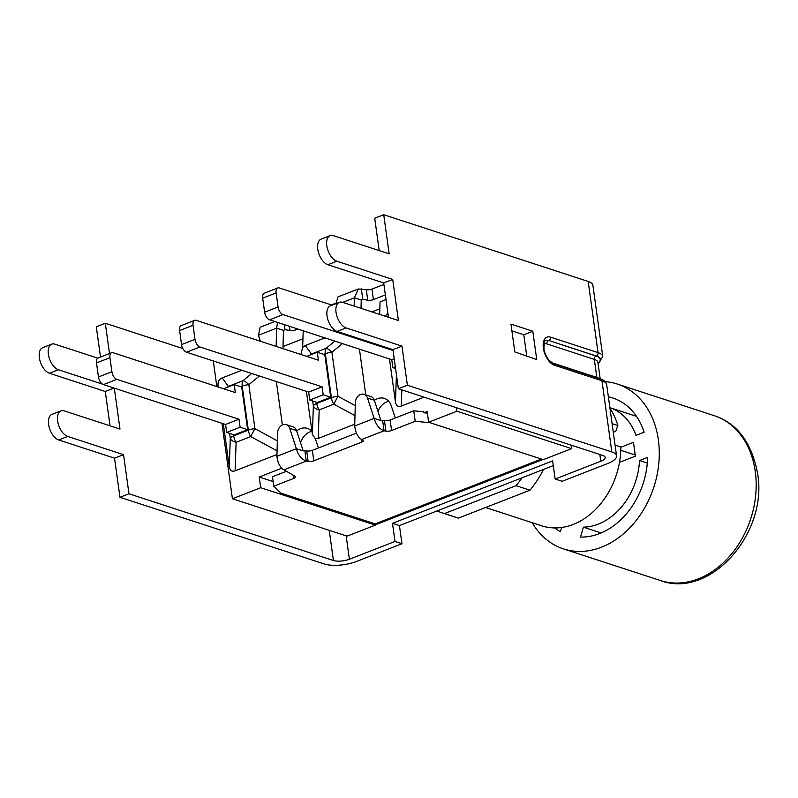 <?xml version="1.0" encoding="UTF-8"?>
<svg xmlns="http://www.w3.org/2000/svg" width="798" height="798" viewBox="0 0 798 798"><rect width="100%" height="100%" fill="white"/><g stroke="black" fill="none" stroke-linecap="round" stroke-linejoin="round"><path stroke-width="1.2" d="M620.854 447.239L633.452 442.331L635.378 456.177L619.497 462.361M635.208 454.99L620.784 450.291M580.296 521.104L580.076 521.852L579.298 521.643M601.153 532.944L583.408 527.149L580.505 537.084A72.069 55.531 108.1 0 0 647.617 457.374L639.497 460.536A61.935 47.72 108.1 0 1 583.408 527.149M647.308 463.089L639.497 460.536M636.515 416.376L609.881 407.678A61.935 47.72 108.1 0 1 636.006 435.369L644.126 432.197A72.069 55.531 108.1 0 0 612.665 397.933A72.069 55.531 108.1 0 0 608.365 396.776M554.76 527.947A72.069 55.531 108.1 0 0 560.386 531.658L561.602 527.498M532.206 522.7A86.713 66.813 -71.9 0 0 563.408 548.874A86.713 66.813 -71.9 0 0 632.964 524.376A86.713 66.813 -71.9 0 0 658.37 439.917A86.713 66.813 -71.9 0 0 617.203 384.018A86.713 66.813 -71.9 0 0 605.193 381.614M430.142 422.741L415.209 421.294L391.589 430.501A4.509 1.536 -7.9 0 1 385.923 431.129L384.047 430.8L361.703 439.508L362.811 440.147A4.509 1.536 -7.9 0 1 363.27 440.705A4.509 1.536 -7.9 0 1 361.534 442.212L313.804 460.815A4.509 1.536 -7.9 0 1 308.148 461.453L306.272 461.114L283.918 469.832L295.15 476.296A4.509 1.536 -7.9 0 1 295.609 476.855A4.509 1.536 -7.9 0 1 293.883 478.361L273.784 486.191L280.996 493.154L375.16 523.877A11.282 6.075 -111.3 0 1 375.16 523.877A11.282 6.075 -111.3 0 0 377.793 523.877L542.889 459.528M273.784 486.191L272.477 476.735L286.452 471.289M335.918 303.14L331.35 304.926M383.898 284.437L371.968 289.095A4.509 1.536 -7.9 0 1 366.302 289.724L358.282 288.986L354.422 297.824L354.192 306.113M386.003 299.559L380.067 301.873L379.649 314.412M385.354 294.931L373.424 299.579A4.509 1.536 -7.9 0 1 367.758 300.218L362.791 299.32L361.334 288.836M297.834 329.045L295.639 329.903A4.509 1.536 -7.9 0 1 289.983 330.532L285.016 329.644L284.317 324.636M302.941 338.781L283.021 346.551M304.656 331.27L303.17 331.848L302.651 347.389L305.305 345.524L324.916 337.883M379.838 308.806L371.918 311.898M356.437 433.144L312.357 450.331A4.509 1.536 -7.9 0 1 306.691 450.97L304.816 450.631L306.272 461.114C301.494 459.279 298.203 455.149 296.387 448.715L302.881 450.83M427.369 413.135L423.938 412.805L423.788 411.778L413.753 410.8L390.132 420.007A4.509 1.536 -7.9 0 1 384.466 420.646L382.601 420.307L384.047 430.8C379.279 428.965 375.978 424.825 374.172 418.391L380.666 420.516M413.753 410.8L415.209 421.294M361.703 439.508C357.883 437.294 355.549 432.785 354.701 425.982L374.172 418.391L367.479 398.002A7.88 6.075 -71.9 0 0 364.048 394.312L370.871 396.536A7.88 6.075 -71.9 0 1 374.302 400.237L380.975 420.576L382.601 420.307M283.918 469.832C280.108 467.618 277.774 463.109 276.916 456.296L296.387 448.715L289.694 428.327A7.88 6.075 -71.9 0 0 286.273 424.636L293.095 426.86A7.88 6.075 -71.9 0 1 296.517 430.551L303.2 450.9L304.816 450.631M364.048 394.312A7.88 6.075 -71.9 0 0 355.339 402.741L354.701 425.982M286.273 424.636A7.88 6.075 -71.9 0 0 277.554 433.055L276.916 456.296M260.427 341.285L258.442 335.24L260.188 327.23L274.791 321.524M285.016 329.644L283.47 330.372L276.647 328.148L276.138 346.412M277.524 322.422L276.647 328.148L258.442 335.24M335.988 303.649L337.963 296.906L358.272 288.976M362.791 299.32L361.245 300.048L354.422 297.824L342.741 302.372M283.47 330.372L282.961 348.636M361.245 300.048L361.015 308.337M354.751 424.187L318.203 438.431L315.33 438.73L318.432 447.967M388.706 401.314A15.86 12.219 -71.9 0 0 377.933 411.319M374.352 400.406A15.86 12.219 108.1 0 1 384.357 398.421A15.86 12.219 108.1 0 1 391.219 405.753L395.329 417.992M423.938 412.805L427.149 411.549L428.636 422.252L543.278 459.658L571.558 448.626L571.069 445.104M428.636 422.252L456.925 411.219L456.436 407.698M359.419 349.135L365.773 394.87M424.107 397.155L401.284 406.052C398.062 407.14 396.117 405.813 395.459 402.062L389.484 358.95M384.955 316.148L387.908 313.345M221.944 423.279L232.418 498.74L347.06 536.146L375.339 525.114L375.17 523.877L541.443 459.059M277.754 287.958L264.318 293.195A6.753 3.641 68.7 0 0 262.682 298.153L276.118 292.916A6.753 3.641 -111.3 0 1 277.754 287.958A6.753 3.641 -111.3 0 1 279.34 287.958L332.078 305.165M276.118 292.916L278.063 306.971L264.627 312.208L262.682 298.153M395.569 368.546L392.855 367.659L391.748 359.689L269.594 319.828L283.031 314.592A6.753 3.641 -111.3 0 1 278.063 306.971M264.627 312.208A6.753 3.641 68.7 0 0 269.594 319.828M394.212 358.731L391.748 359.689M393.065 350.502L283.031 314.592M395.319 366.701L392.855 367.659M301.305 354.621L301.135 353.404L302.233 354.92M302.651 347.389L301.135 353.404M312.686 400.995L313.365 405.923A9.007 5.037 2 0 0 319.19 409.903A9.007 4.858 -111.3 0 1 316.766 403.449A9.007 3.072 172.1 0 0 313.365 405.923L312.377 434.451L315.33 438.73M312.377 434.451L306.392 391.339M194.672 320.347L181.236 325.584A6.753 3.641 68.7 0 0 179.6 330.542L193.036 325.305A6.753 3.641 -111.3 0 1 194.672 320.347A6.753 3.641 -111.3 0 1 196.258 320.347L318.402 360.197L317.295 352.227L306.671 356.377M193.036 325.305L194.981 339.35L181.545 344.596L179.6 330.542M317.295 352.227L324.806 354.681L330.711 397.254L317.275 402.491L309.764 400.047L308.666 392.077L186.513 352.217L199.949 346.98A6.753 3.641 -111.3 0 1 194.981 339.35M181.545 344.596A6.753 3.641 68.7 0 0 186.513 352.217M199.949 346.98L322.093 386.84L308.666 392.077M355.26 405.653L338.013 396.317A9.007 3.072 172.1 0 0 331.419 397.743A9.007 4.858 68.7 0 0 333.833 404.197A9.007 0.569 -61.6 0 1 338.013 396.317L331.908 352.297A9.007 2.973 -129.5 0 0 326.083 348.317A9.007 4.858 68.7 0 0 325.305 353.723A9.007 3.072 -7.9 0 1 331.908 352.297L342.452 343.599M311.1 354.641A9.007 4.858 -111.3 0 1 311.439 354.023A9.007 8.579 144.2 0 0 310.193 355M322.093 386.84L323.2 394.811L309.764 400.047M330.711 397.254L323.2 394.811M111.59 352.726L98.154 357.963A6.753 3.641 68.7 0 0 96.508 362.93L109.944 357.694A6.753 3.641 -111.3 0 1 111.59 352.726A6.753 3.641 -111.3 0 1 113.166 352.736L235.32 392.586L234.213 384.616L223.59 388.756M109.944 357.694L111.9 371.738L98.463 376.975L96.508 362.93M234.213 384.616L241.714 387.07L247.629 429.643L234.193 434.88L226.682 432.436L225.575 424.466L103.431 384.606L116.867 379.369A6.753 3.641 -111.3 0 1 111.9 371.738M98.463 376.975A6.753 3.641 68.7 0 0 103.431 384.606M116.867 379.369L239.011 419.229L225.575 424.466M239.011 419.229L240.118 427.199L226.682 432.436M277.345 440.835L254.931 428.696A9.007 3.072 172.1 0 0 248.328 430.132A9.007 4.858 68.7 0 0 250.752 436.586A9.007 0.569 -61.6 0 1 254.931 428.696L248.826 384.686A9.007 2.973 -129.5 0 0 243.001 380.696A9.007 4.858 68.7 0 0 242.223 386.112A9.007 3.072 -7.9 0 1 248.826 384.686L259.37 375.988M228.019 387.03A9.007 4.858 -111.3 0 1 228.348 386.412A9.007 8.579 144.2 0 0 227.111 387.389M229.595 433.384L230.283 438.311A9.007 5.037 2 0 0 236.108 442.291A9.007 4.858 -111.3 0 1 233.684 435.838A9.007 3.072 172.1 0 0 230.283 438.311L229.295 466.84L223.31 423.718M276.966 454.511L235.121 470.82C231.899 471.917 229.954 470.591 229.295 466.84M218.213 387.01L218.044 385.793C217.655 381.943 219.041 379.309 222.223 377.913L241.824 370.272M247.629 429.643L240.118 427.199M276.337 381.524L282.372 424.975M213.295 360.955L216.847 386.561M232.418 498.74L260.697 487.718L259.22 477.014L281.744 468.236M296.666 431A15.86 12.219 108.1 0 1 307.459 428.396A15.86 12.219 108.1 0 1 311.968 431.479M311.809 431.289A15.86 12.219 -71.9 0 0 300.507 442.71M260.697 487.718L375.339 525.114M259.22 477.014L273.145 481.563M456.925 411.219L571.558 448.626M562.121 481.304L607.727 463.518A22.972 7.82 172.1 0 0 616.555 455.828A22.972 7.82 172.1 0 0 611.837 451.947L407.389 385.244L398.382 388.756L602.819 455.468A11.481 3.91 172.1 0 1 605.183 457.404A11.481 3.91 172.1 0 1 600.764 461.254L555.159 479.029L562.121 481.304M553.293 465.613L399.439 525.593L401.963 543.737L395 541.463L392.486 523.318L552.635 460.885L555.159 479.029M114.314 388.157L119.989 429.075L64.169 410.86A13.736 7.401 68.7 0 0 60.957 410.85L51.94 414.371A13.736 7.401 68.7 0 0 49.157 427.159A13.736 7.401 68.7 0 0 58.713 439.967L114.533 458.172L119.959 497.294L324.397 563.996A22.972 7.82 -7.9 0 0 356.347 561.513L401.963 543.737M399.439 525.593L392.486 523.318M407.389 385.244L401.963 346.132L346.142 327.918A13.736 7.401 68.7 0 1 336.596 315.11A13.736 7.401 68.7 0 1 339.379 302.322A13.736 7.401 68.7 0 1 342.591 302.322L398.411 320.537L392.706 279.43L336.886 261.215A13.736 7.401 68.7 0 1 327.34 248.407A13.736 7.401 68.7 0 1 330.123 235.619A13.736 7.401 68.7 0 1 333.345 235.629L389.155 253.844L383.728 214.722L374.711 218.243L379.21 250.592M383.728 214.722L588.176 281.435A22.972 7.82 172.1 0 1 592.894 285.305L602.779 356.507A22.972 7.82 172.1 0 0 598.051 352.636A2.703 2.085 108.1 0 1 596.286 355.988A20.269 6.903 -7.9 0 1 598.041 363.339M100.498 357.055L96.299 326.771L105.306 323.26L182.852 348.556M97.795 358.152L54.922 344.167A13.736 7.401 68.7 0 0 51.7 344.157L42.693 347.669A13.736 7.401 68.7 0 0 39.9 360.457A13.736 7.401 68.7 0 0 49.456 373.264L105.276 391.479L110.044 425.823M109.516 353.544L105.306 323.26M51.7 344.157A13.736 7.401 68.7 0 0 48.917 356.945A13.736 7.401 68.7 0 0 58.473 369.753L102.393 384.087M60.957 410.85A13.736 7.401 68.7 0 0 58.174 423.638A13.736 7.401 68.7 0 0 67.72 436.446L123.54 454.661L114.533 458.172M395 541.463L349.394 559.238A11.481 3.91 -7.9 0 1 333.414 560.485L128.977 493.782L123.54 454.661M114.034 388.067L105.276 391.479M119.959 497.294L128.977 493.782M514.82 351.918L510.969 324.128L532.805 331.25L536.735 359.559L514.82 351.918M526.78 356.317L523.787 334.761L511.907 330.891M532.805 331.25L523.787 334.761M330.123 235.619L321.105 239.141A13.736 7.401 68.7 0 0 318.322 251.929A13.736 7.401 68.7 0 0 327.878 264.736L383.698 282.941L388.456 317.295M392.706 279.43L383.698 282.941M339.379 302.322L330.362 305.834A13.736 7.401 68.7 0 0 327.579 318.621A13.736 7.401 68.7 0 0 337.125 331.429L392.945 349.644L398.382 388.756M401.963 346.132L392.945 349.644M437.095 510.91A90.084 69.416 -71.9 0 0 442.262 512.905A90.084 69.416 -71.9 0 0 444.466 513.563L516.037 485.673A90.084 69.416 -71.9 0 0 521.952 477.832M485.603 507.498L541.792 525.832A71.511 55.092 108.1 0 0 620.854 446.95L615.068 445.065M612.096 423.668L617.881 425.563L615.727 431.289L613.283 432.237M609.981 408.416A71.511 55.092 108.1 0 1 617.881 425.563M442.262 512.905L456.187 517.443A90.084 69.416 -71.9 0 0 458.381 518.111L529.952 490.211A90.084 69.416 -71.9 0 0 543.498 469.433M516.037 485.673L529.952 490.211M444.466 513.563L458.381 518.111M755.267 471.528A86.713 66.813 108.1 0 1 729.861 555.987A86.713 66.813 108.1 0 1 660.315 580.495C710.05 599.468 768.314 533.184 757.581 473.423C751.686 442.521 737.192 423.259 714.1 415.628A86.713 66.813 108.1 0 1 755.267 471.528M293.455 475.319L293.883 478.361M390.132 420.007L391.589 430.501M384.466 420.646L385.923 431.129M361.115 439.209L361.534 442.212M312.357 450.331L313.804 460.815M306.691 450.97L308.148 461.453M289.983 330.532L289.385 326.292M295.639 329.903L295.41 328.257M367.758 300.218L366.302 289.724M373.424 299.579L371.968 289.095M374.302 400.237L367.479 398.002M296.517 430.551L289.694 428.327M401.284 406.052L401.843 389.893M396.416 374.611L395.459 402.062M323.739 354.332L325.305 353.723L331.419 397.743L316.766 403.449L316.606 402.272M318.203 438.431L319.19 409.903L333.833 404.197L354.98 415.638M334.821 341.115L326.083 348.317L311.439 354.023L305.305 345.524M240.657 386.721L242.223 386.112L248.328 430.132L233.684 435.838L233.525 434.661M235.121 470.82L236.108 442.291L250.752 436.586L277.066 450.83M218.044 385.793L219.141 387.309M251.739 373.504L243.001 380.696L228.348 386.412L222.223 377.913M333.414 560.485L329.235 530.331M49.456 373.264L58.473 369.753M58.713 439.967L67.72 436.446M346.142 535.847L349.394 559.238M600.764 461.254L599.827 454.491M336.886 261.215L327.878 264.736M346.142 327.918L337.125 331.429M599.059 378.471A17.347 5.905 172.1 0 0 596.834 377.434A2.703 2.085 -71.9 0 0 596.904 377.773M606.68 384.616C606.171 382.082 604.166 380.207 600.675 379A2.703 2.085 108.1 0 1 601.951 380.746A22.972 7.82 -7.9 0 1 606.68 384.616L616.555 455.828M550.56 337.145A15.092 8.13 68.7 0 0 543.368 348.207A15.092 8.13 68.7 0 0 554.46 365.245A2.703 2.085 -71.9 0 0 553.174 363.509L548.974 360.277C545.912 356.008 544.236 352.157 543.937 348.746C544.126 342.222 544.775 339.459 545.892 340.477A12.389 6.673 -111.3 0 1 548.785 340.487A2.703 2.085 108.1 0 0 550.56 337.145L598.051 352.636L588.176 281.435M598.021 363.19A20.04 6.823 172.1 0 0 596.106 356.048A2.703 2.085 -71.9 0 0 594.33 359.399A17.347 5.905 -7.9 0 1 597.902 362.322L597.892 362.262M551.498 362.641L596.834 377.434L594.33 359.399L546.839 343.898A2.703 2.085 108.1 0 1 548.615 340.556A12.389 6.673 68.7 0 0 545.822 340.507M611.837 451.947L601.951 380.746L554.46 365.245M596.106 356.048L548.785 340.487L596.286 355.988M543.867 344.297A9.686 5.217 -111.3 0 1 546.839 343.898M563.408 548.874L660.315 580.495M617.203 384.018L714.1 415.628M598.111 363.818L602.779 356.507M600.196 378.851L597.902 362.322M600.675 379L553.174 363.509"/></g></svg>
